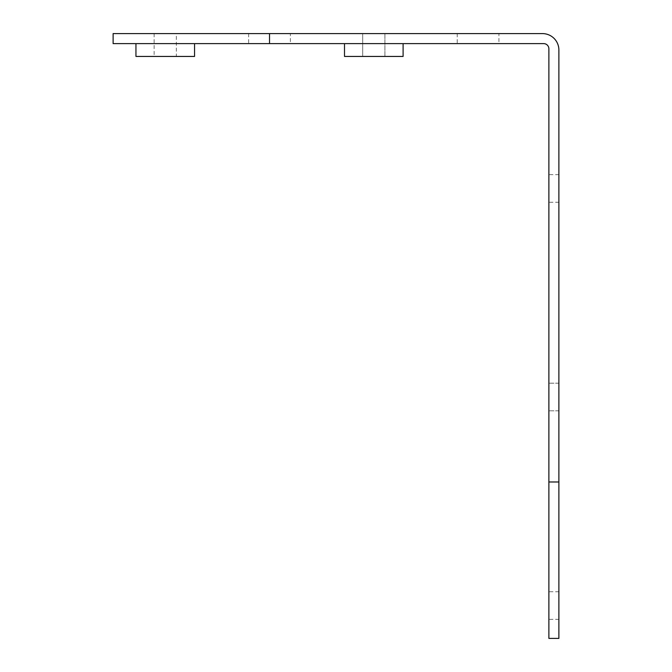 <?xml version="1.0" encoding="UTF-8"?>
<svg xmlns="http://www.w3.org/2000/svg" width="672" height="672" viewBox="0 0 672 672"><rect width="100%" height="100%" fill="white"/><g stroke="black" fill="none" stroke-linecap="round" stroke-linejoin="round"><path stroke-width="0.5" stroke-dasharray="3.36 2.52" d="M290.38 33.6L248.665 33.6L290.38 33.6L290.38 43.613L248.665 43.613L290.38 43.613M248.665 33.6L248.665 43.613M498.935 33.6L457.22 33.6L498.935 33.6L498.935 43.613L457.22 43.613L498.935 43.613M457.22 33.6L457.22 43.613M176.35 33.6L154.14 33.6L176.35 33.6L176.35 56.44L154.14 56.44L176.35 56.44M154.14 33.6L154.14 56.44M384.905 33.6L384.905 56.44L362.695 56.44L384.905 56.44L362.695 56.44L384.905 56.44L384.905 33.6L362.695 33.6L362.695 56.44L362.695 33.6L384.905 33.6M403.099 43.613L344.501 43.613L403.099 43.613L344.501 43.613L403.099 43.613L403.099 56.44L344.501 56.44L344.501 43.613M194.552 43.613L135.946 43.613L194.552 43.613M548.881 605.556L548.881 619.374L548.881 605.556M558.886 605.556L558.886 619.374L558.886 605.556M548.881 397.009L548.881 383.191L548.881 397.009M558.886 397.009L558.886 383.191L558.886 397.009M548.881 188.454L548.881 202.272L548.881 188.454M558.886 188.454L558.886 202.272L558.886 188.454M558.886 638.4L558.886 481.984L548.881 481.984L548.881 638.4L558.886 638.4M269.522 33.6L113.114 33.6L113.114 43.613L269.522 43.613L269.522 33.6L542.472 33.6A16.422 16.422 0 0 1 558.886 50.022L558.886 481.984M548.881 481.984L548.881 48.821A5.216 5.216 0 0 0 543.665 43.613L269.522 43.613M135.946 56.44L194.552 56.44M344.501 56.44L403.099 56.44L344.501 56.44M558.886 591.738L548.881 591.738M558.886 383.191L548.881 383.191L558.886 383.191M558.886 174.636L548.881 174.636M558.886 202.272L548.881 202.272M558.886 410.819L548.881 410.819L558.886 410.819M558.886 619.374L548.881 619.374"/><path stroke-width="1.01" d="M403.099 43.613L403.099 56.44L344.501 56.44L344.501 43.613M194.552 43.613L194.552 56.44L135.946 56.44L135.946 43.613M548.881 481.984L548.881 48.821A5.216 5.216 0 0 0 543.665 43.613L113.114 43.613L113.114 33.6L542.472 33.6A16.422 16.422 0 0 1 558.886 50.022L558.886 638.4L548.881 638.4L548.881 481.984L558.886 481.984M269.522 33.6L269.522 43.613"/></g></svg>
